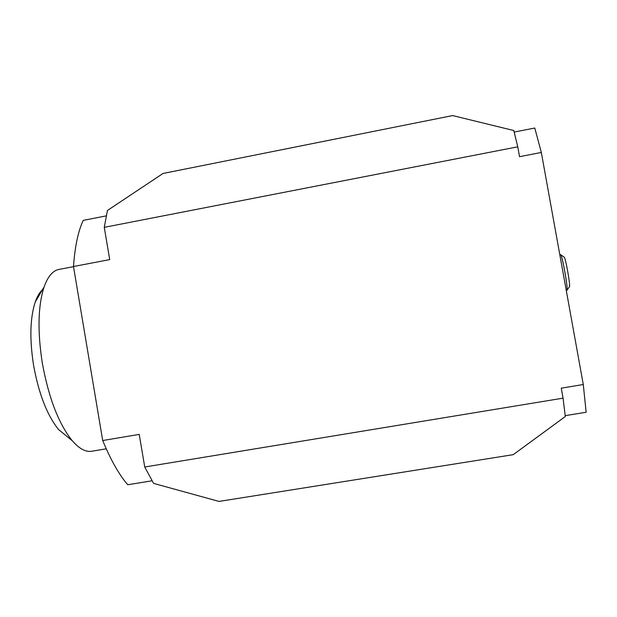 <?xml version="1.0" encoding="UTF-8"?>
<svg xmlns="http://www.w3.org/2000/svg" width="617" height="617" viewBox="0 0 617 617"><rect width="100%" height="100%" fill="white"/><g stroke="black" fill="none" stroke-linecap="round" stroke-linejoin="round"><path stroke-width="0.93" d="M144.733 467L563.059 398.158L565.319 416.529L513.228 454.667L219.012 501.428L153.587 483.389L144.733 467L139.226 434.383L102.707 440.538C110.805 460.112 119.15 474.843 127.742 484.746L152.168 480.774M563.059 398.158L561.254 388.17L583.281 384.522L541.325 152.468L534.777 128.02L514.162 132.077M541.325 152.468L519.537 156.679L517.763 146.823L104.265 227.341L107.458 210.459L163.042 173.462L452.654 115.572L513.784 130.526L517.763 146.823M106.44 215.834L83.241 220.385C78.166 231.09 74.919 246.468 73.492 266.513L109.718 259.603L104.265 227.341M560.622 254.698L564.123 257.088C565.511 257.058 570.771 286.689 569.398 286.805L566.977 290.214M566.298 290.584L566.907 290.314C568.519 290.26 562.172 254.566 560.575 254.667L560.483 254.651M565.211 415.657L586.15 412.249L583.281 384.522M73.492 266.513L102.707 440.538M68.502 437.654L58.677 429.656C47.162 415.442 38.778 393.908 33.526 365.04C29.5 338.887 30.079 317.871 35.246 301.975C37.19 296.438 39.604 292.35 42.488 289.712M59.88 269.251L58.183 269.575C52.345 271.148 47.632 276.979 44.054 287.059C37.999 305.909 37.413 331.182 42.28 362.881C48.674 397.888 58.661 423.825 72.228 440.692C79.099 448.605 85.508 452.138 91.478 451.289L92.002 451.204M566.884 290.322L566.275 290.43M560.514 254.651L559.827 254.775M58.677 429.656L72.228 440.692M35.246 301.975L44.054 287.059M91.478 451.289L106.247 448.814M58.183 269.575L73.516 266.652"/></g></svg>
